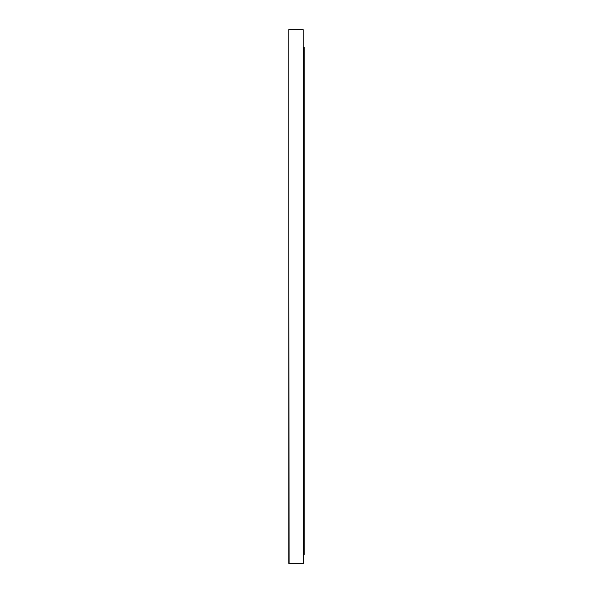 <?xml version="1.0" encoding="UTF-8"?>
<svg xmlns="http://www.w3.org/2000/svg" width="593" height="593" viewBox="0 0 593 593"><rect width="100%" height="100%" fill="white"/><g stroke="black" fill="none" stroke-linecap="round" stroke-linejoin="round"><path stroke-width="0.89" d="M303.142 563.35L303.142 29.65L303.438 563.35L288.791 563.35L288.791 29.65L289.087 563.35M303.142 29.65L289.087 29.65M303.438 47.44L304.209 47.44L304.209 554.455L303.438 554.455M304.031 47.44L304.031 554.455"/></g></svg>
